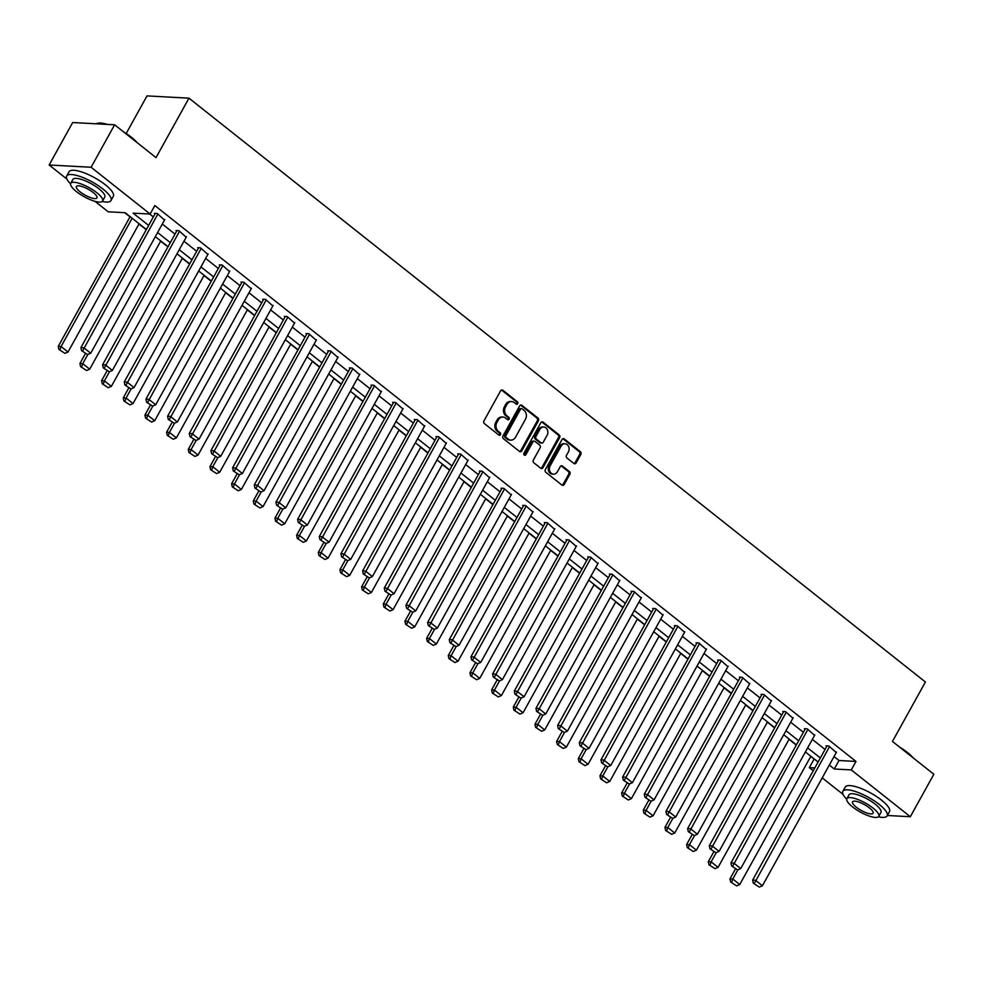 <?xml version="1.0" encoding="UTF-8"?>
<svg xmlns="http://www.w3.org/2000/svg" width="983" height="983" viewBox="0 0 983 983"><rect width="100%" height="100%" fill="white"/><g stroke="black" fill="none" stroke-linecap="round" stroke-linejoin="round"><path stroke-width="1.47" d="M517.672 403.669A1.388 1.155 93.1 0 0 517.365 401.74L502.878 390.263A1.991 1.647 93.1 0 0 500.593 390.853L483.955 420.859A1.991 1.647 93.1 0 0 484.398 423.599L498.885 435.088A1.388 1.155 93.1 0 0 500.175 432.753L498.307 431.267A6.365 5.271 93.1 0 1 496.894 422.469L498.283 419.974A6.365 5.271 93.1 0 1 502.989 417.075A6.365 5.271 93.1 0 1 505.606 418.094L507.474 419.581A1.388 1.155 93.1 0 0 508.776 417.247L506.896 415.76A6.365 5.271 93.1 0 1 505.495 406.974L506.872 404.468A6.365 5.271 93.1 0 1 511.578 401.58A6.365 5.271 93.1 0 1 514.195 402.588L516.075 404.074A1.388 1.155 93.1 0 0 517.672 403.669M516.087 404.087A1.388 1.155 93.1 0 0 516.235 401.678L501.748 390.202A1.991 1.647 93.1 0 0 501.49 390.03M498.897 435.1A1.388 1.155 93.1 0 0 499.045 432.692L497.165 431.205L498.307 431.267M507.486 419.594A1.388 1.155 93.1 0 0 507.633 417.185L505.766 415.698L506.896 415.76M573.875 463.46A1.991 1.647 93.1 0 0 576.161 462.87L580.83 454.453A1.991 1.647 93.1 0 0 580.388 451.713L564.303 438.959A1.991 1.647 93.1 0 0 562.006 439.536L545.381 469.542A1.991 1.647 93.1 0 0 545.823 472.295L561.907 485.049A1.991 1.647 93.1 0 0 564.193 484.459L569.833 474.298A1.991 1.647 93.1 0 0 569.39 471.545L562.509 466.089A1.991 1.647 93.1 0 0 560.212 466.679L557.422 471.717A5.32 4.399 93.1 0 1 553.49 474.138A5.32 4.399 93.1 0 1 549.816 471.262A5.32 4.399 93.1 0 1 550.124 465.93L561.072 446.184A5.32 4.399 93.1 0 1 565.016 443.763A5.32 4.399 93.1 0 1 568.678 446.638A5.32 4.399 93.1 0 1 568.371 451.959L566.552 455.252A1.991 1.647 93.1 0 0 566.982 458.004L573.875 463.46M66.905 179.066L49.15 164.997L72.681 122.531L114.63 124.792L156.027 157.612L188.969 98.165L925.408 682.005L892.453 741.452L933.85 774.26L910.319 816.726L887.354 815.485M114.63 124.792L91.1 167.257L150.129 214.048L133.123 213.139L148.63 225.426M834.026 756.578L838.99 760.51L855.984 761.432L154.835 205.558L150.129 214.048M855.984 761.432L851.278 769.922L910.319 816.726M538.426 420.847A1.991 1.647 93.1 0 0 537.984 418.094L521.899 405.34A1.991 1.647 93.1 0 0 519.614 405.93L502.977 435.936A1.991 1.647 93.1 0 0 503.419 438.676L519.503 451.43A1.991 1.647 93.1 0 0 521.789 450.853L538.426 420.847L537.296 420.785A1.991 1.647 93.1 0 0 536.853 418.033L520.769 405.279A1.991 1.647 93.1 0 0 520.511 405.119M543.095 422.149L559.18 434.904A1.991 1.647 93.1 0 1 559.622 437.644L542.997 467.65A1.991 1.647 93.1 0 1 540.699 468.24L533.818 462.784A1.991 1.647 93.1 0 1 533.376 460.032L540.122 447.867A1.991 1.647 93.1 0 0 539.692 445.115L535.121 441.502A1.991 1.647 93.1 0 0 532.835 442.08L525.807 454.748A1.388 1.155 93.1 0 1 523.902 453.237L540.81 422.727A1.991 1.647 93.1 0 1 543.095 422.149L541.965 422.088L558.049 434.842L559.18 434.904M188.969 98.165L147.02 95.904L126.18 133.516M149.662 214.024L153.336 216.936M162.306 224.05L175.011 234.114M183.981 241.228L196.674 251.292M205.644 258.406L218.337 268.47M227.319 275.584L240.012 285.648M248.982 292.762L261.675 302.825M270.657 309.94L283.35 320.003M292.32 327.118L305.013 337.181M313.982 344.296L326.688 354.359M335.658 361.474L348.351 371.537M357.321 378.652L370.013 388.715M378.996 395.83L391.689 405.893M400.659 413.007L413.351 423.083M422.334 430.185L435.027 440.261M443.997 447.363L456.69 457.439M465.659 464.541L478.365 474.617M487.335 481.719L500.028 491.795M508.997 498.897L521.69 508.973M530.673 516.087L543.366 526.151M552.335 533.265L565.028 543.329M573.998 550.443L586.704 560.507M595.673 567.621L608.366 577.685M617.336 584.799L630.042 594.862M639.011 601.977L651.704 612.04M660.674 619.155L673.367 629.218M682.349 636.333L695.042 646.396M704.012 653.511L716.705 663.574M725.675 670.689L738.38 680.752M747.35 687.867L760.043 697.93M769.013 705.044L781.706 715.108M790.688 722.222L803.381 732.286M812.351 739.4L825.044 749.464M164.53 220.045L157.169 213.483L154.331 213.336L155.031 213.889M186.205 237.222L178.845 230.661L176.006 230.513L176.694 231.066M207.868 254.4L200.507 247.839L197.669 247.691L198.369 248.244M229.543 271.578L222.17 265.017L219.344 264.869L220.032 265.422M251.206 288.756L243.845 282.195L241.007 282.047L241.707 282.6M272.869 305.934L265.508 299.373L262.682 299.225L263.37 299.778M294.544 323.112L287.183 316.551L284.345 316.403L285.045 316.956M316.207 340.29L308.846 333.729L306.008 333.581L306.708 334.134M337.882 357.468L330.521 350.906L327.683 350.759L328.371 351.312M359.545 374.646L352.184 368.084L349.346 367.937L350.046 368.49M381.22 391.824L373.847 385.262L371.021 385.115L371.709 385.668M402.883 409.002L395.522 402.452L392.684 402.293L393.384 402.846M424.545 426.18L417.185 419.63L414.359 419.471L415.047 420.024M446.221 443.358L438.86 436.808L436.022 436.649L436.722 437.202M467.883 460.536L460.523 453.986L457.685 453.827L458.385 454.379M489.559 477.713L482.186 471.164L479.36 471.004L480.048 471.557M511.221 494.891L503.861 488.342L501.023 488.182L501.723 488.735M532.897 512.069L525.524 505.52L522.698 505.36L523.386 505.913M554.559 529.247L547.199 522.698L544.361 522.538L545.061 523.091M576.222 546.425L568.862 539.876L566.036 539.716L566.724 540.269M597.897 563.603L590.537 557.054L587.699 556.894L588.387 557.447M619.56 580.781L612.2 574.232L609.362 574.072L610.062 574.625M641.235 597.959L633.863 591.41L631.037 591.25L631.725 591.803M662.898 615.137L655.538 608.588L652.7 608.428L653.4 608.981M684.573 632.315L677.201 625.766L674.375 625.606L675.063 626.159M706.236 649.493L698.876 642.943L696.038 642.784L696.738 643.337M727.899 666.671L720.539 660.121L717.701 659.962L718.401 660.515M749.574 683.849L742.214 677.299L739.376 677.14L740.064 677.692M771.237 701.026L763.877 694.477L761.039 694.317L761.739 694.87M792.912 718.204L785.54 711.655L782.714 711.495L783.402 712.048M814.575 735.382L807.215 728.833L804.377 728.673L805.077 729.226M836.25 752.56L828.878 746.011L826.052 745.851L826.74 746.404M124.73 212.684L130.014 216.874M138.996 223.989L146.246 229.739M160.659 241.167L167.909 246.917M182.334 258.345L189.584 264.095M203.997 275.523L211.247 281.273M225.66 292.701L232.91 298.451M247.335 309.878L254.585 315.629M268.998 327.056L276.248 332.807M290.673 344.234L297.923 349.985M312.336 361.412L319.586 367.163M334.011 378.602L341.261 384.341M355.674 395.78L362.924 401.519M377.337 412.958L384.586 418.697M399.012 430.136L406.262 435.874M420.675 447.314L427.924 453.052M442.35 464.492L449.6 470.23M464.013 481.67L471.262 487.408M485.676 498.848L492.925 504.586M507.351 516.026L514.601 521.764M529.014 533.204L536.263 538.942M550.689 550.382L557.939 556.12M572.352 567.56L579.601 573.298M594.027 584.738L601.277 590.476M615.69 601.915L622.939 607.654M637.353 619.093L644.602 624.832M659.028 636.271L666.277 642.022M680.691 653.449L687.94 659.2M702.366 670.627L709.615 676.378M724.029 687.805L731.278 693.556M745.704 704.983L752.953 710.734M767.367 722.161L774.616 727.911M789.03 739.339L796.279 745.089M810.705 756.517L814.502 759.195M49.15 164.997L91.1 167.257M843.07 794.399L822.218 777.872M813.248 770.758L809.341 767.662L814.796 767.956M814.047 759.171L809.341 767.662M146.369 229.506L125.185 212.709L108.179 211.787L94.995 201.343M818.089 762.022L805.384 751.958M796.414 744.844L783.721 734.78M774.751 727.666L762.046 717.602M753.076 710.488L740.383 700.424M731.413 693.31L718.72 683.246M709.738 676.132L697.045 666.069M688.075 658.954L675.382 648.891M666.413 641.776L653.707 631.713M644.737 624.598L632.044 614.535M623.075 607.42L610.369 597.357M601.399 590.242L588.706 580.179M579.737 573.064L567.044 563.001M558.061 555.886L545.368 545.823M536.399 538.709L523.706 528.645M514.736 521.531L502.03 511.467M493.061 504.353L480.368 494.289M471.398 487.175L458.705 477.111M449.723 469.997L437.03 459.933M428.06 452.819L415.367 442.755M406.384 435.641L393.691 425.578M384.722 418.463L372.029 408.4M363.059 401.285L350.353 391.222M341.384 384.107L328.691 374.044M319.721 366.929L307.028 356.866M298.046 349.751L285.353 339.688M276.383 332.573L263.69 322.51M254.708 315.396L242.015 305.332M233.045 298.218L220.352 288.154M211.382 281.04L198.677 270.976M189.707 263.862L177.014 253.798M168.044 246.684L155.351 236.62M829.308 765.069L834.284 769.001L851.278 769.922M157.599 232.541L170.305 242.604M179.275 249.719L191.968 259.782M200.937 266.897L213.63 276.96M222.613 284.075L235.306 294.138M244.276 301.253L256.968 311.316M265.938 318.431L278.644 328.494M287.614 335.608L300.307 345.684M309.276 352.786L321.982 362.862M330.952 369.964L343.645 380.04M352.614 387.142L365.307 397.218M374.29 404.32L386.983 414.396M395.952 421.498L408.645 431.574M417.615 438.688L430.321 448.752M439.29 455.866L451.983 465.93M460.953 473.044L473.646 483.108M482.628 490.222L495.321 500.286M504.291 507.4L516.984 517.463M525.966 524.578L538.659 534.641M547.629 541.756L560.322 551.819M569.292 558.934L581.997 568.997M590.967 576.112L603.66 586.175M612.63 593.29L625.323 603.353M634.305 610.468L646.998 620.531M655.968 627.645L668.661 637.709M677.643 644.823L690.336 654.887M699.306 662.001L711.999 672.065M720.969 679.179L733.674 689.243M742.644 696.357L755.337 706.421M764.307 713.535L777 723.599M785.982 730.713L798.675 740.777M807.645 747.891L820.338 757.954M838.99 760.51L834.284 769.001M511.578 401.58L510.447 401.519A6.365 5.271 93.1 0 0 505.741 404.406L506.872 404.468M505.766 415.698A6.365 5.271 93.1 0 1 504.353 406.913L505.741 404.406M502.989 417.075L501.858 417.013A6.365 5.271 93.1 0 0 497.152 419.913L498.283 419.974M497.165 431.205A6.365 5.271 93.1 0 1 495.764 422.407L497.152 419.913M519.761 451.602A1.991 1.647 93.1 0 0 520.658 450.792L537.296 420.785M522.108 408.867A1.388 1.155 93.1 0 0 520.499 409.272L505.901 435.616A1.388 1.155 93.1 0 0 506.208 437.533L508.186 439.106A6.365 5.271 93.1 0 0 510.804 440.114A6.365 5.271 93.1 0 0 515.51 437.226L525.487 419.225A6.365 5.271 93.1 0 0 524.074 410.427L522.108 408.867M521.531 408.645L520.4 408.584A1.388 1.155 93.1 0 0 519.368 409.211L520.499 409.272M510.804 440.114L509.661 440.052A6.365 5.271 93.1 0 1 507.056 439.045L505.078 437.472A1.388 1.155 93.1 0 1 504.771 435.555L519.368 409.211M540.957 468.412A1.991 1.647 93.1 0 0 541.854 467.589L558.491 437.582A1.991 1.647 93.1 0 0 558.049 434.842M534.297 441.183L533.167 441.121A1.991 1.647 93.1 0 0 531.692 442.018L524.676 454.687L525.807 454.748M547.126 435.236A5.32 4.399 93.1 0 0 547.433 429.915A5.32 4.399 93.1 0 0 543.759 427.04A5.32 4.399 93.1 0 0 539.827 429.46L535.968 436.415A1.991 1.647 93.1 0 0 536.411 439.168L540.982 442.78A1.991 1.647 93.1 0 0 543.267 442.203L547.126 435.236M543.759 427.04L542.628 426.978A5.32 4.399 93.1 0 0 538.696 429.399L539.827 429.46M541.793 443.1L540.662 443.038A1.991 1.647 93.1 0 1 539.851 442.719L535.28 439.106A1.991 1.647 93.1 0 1 534.838 436.354L538.696 429.399M565.016 443.763L563.873 443.702A5.32 4.399 93.1 0 0 559.941 446.122L561.072 446.184M553.49 474.138L552.36 474.076A5.32 4.399 93.1 0 1 548.686 471.201A5.32 4.399 93.1 0 1 548.993 465.868L559.941 446.122M562.165 485.209A1.991 1.647 93.1 0 0 563.062 484.398L568.69 474.236A1.991 1.647 93.1 0 0 568.26 471.484L561.367 466.028A1.991 1.647 93.1 0 0 561.109 465.856M574.133 463.632A1.991 1.647 93.1 0 0 575.03 462.809L579.687 454.392A1.991 1.647 93.1 0 0 579.257 451.652L563.161 438.897A1.991 1.647 93.1 0 0 562.903 438.725M130.149 216.641L58.255 346.36L61.081 346.507L132.177 218.251M139.119 223.755L68.024 352.012L64.915 353.352L58.919 349.432L64.915 353.352M60.049 349.493L61.081 346.507L68.024 352.012M58.919 349.432L58.255 346.36M164.812 219.541L90.706 353.241L83.764 347.736L80.925 347.577L81.589 350.661L87.585 354.568L81.589 350.661M155.302 213.385L80.925 347.577M157.87 214.036L82.719 350.722M87.585 354.568L90.706 353.241M97.538 123.33A24.71 7.004 29 0 1 97.907 123.231A24.71 7.004 29 0 1 107.307 124.399M123.526 131.857A24.71 7.004 29 0 1 131.366 137.227A24.71 7.004 29 0 1 136.944 142.486M135.421 141.282A25.312 7.176 -151 0 0 131.427 137.755A25.312 7.176 -151 0 0 126.488 134.192M105.771 124.313A25.312 7.176 -151 0 0 97.145 123.416A25.312 7.176 -151 0 0 96.101 123.797M102.244 201.454A25.312 7.176 -151 0 0 110.968 200.557A25.312 7.176 -151 0 0 102.994 189.055A25.312 7.176 -151 0 0 80.827 176.731A25.312 7.176 -151 0 0 66.684 176.018A25.312 7.176 -151 0 0 70.543 183.882M110.968 200.557L113.315 196.317A25.312 7.176 -151 0 0 105.353 184.804A25.312 7.176 -151 0 0 83.174 172.48A25.312 7.176 -151 0 0 69.043 171.767L66.684 176.018M70.727 183.354L72.889 179.447A18.222 5.173 29 0 1 83.063 179.963A18.222 5.173 29 0 1 99.025 188.834A18.222 5.173 29 0 1 104.763 197.116L102.601 201.023A18.222 5.173 -151 0 0 96.862 192.742A18.222 5.173 -151 0 0 80.901 183.87A18.222 5.173 -151 0 0 70.727 183.354A18.222 5.173 -151 0 0 76.465 191.636A18.222 5.173 -151 0 0 92.427 200.507A18.222 5.173 -151 0 0 102.601 201.023M80.09 191.832A11.747 3.33 -151 0 0 90.375 197.558A11.747 3.33 -151 0 0 96.936 197.89A11.747 3.33 -151 0 0 93.238 192.545A11.747 3.33 -151 0 0 82.953 186.831A11.747 3.33 -151 0 0 76.391 186.5A11.747 3.33 -151 0 0 80.09 191.832M899.691 747.178A24.71 7.004 29 0 1 907.53 752.56A24.71 7.004 29 0 1 913.109 757.819M911.585 756.603A25.312 7.176 -151 0 0 907.592 753.089A25.312 7.176 -151 0 0 902.64 749.525M878.409 816.787A25.312 7.176 -151 0 0 887.133 815.89A25.312 7.176 -151 0 0 879.158 804.377A25.312 7.176 -151 0 0 856.992 792.052A25.312 7.176 -151 0 0 842.849 791.34A25.312 7.176 -151 0 0 846.707 799.216M887.133 815.89L889.48 811.639A25.312 7.176 -151 0 0 881.518 800.137A25.312 7.176 -151 0 0 859.339 787.813A25.312 7.176 -151 0 0 845.208 787.1L842.849 791.34M846.879 798.688L849.054 794.78A18.222 5.173 29 0 1 859.228 795.296A18.222 5.173 29 0 1 875.189 804.168A18.222 5.173 29 0 1 880.928 812.45L878.765 816.357A18.222 5.173 -151 0 0 873.027 808.075A18.222 5.173 -151 0 0 857.065 799.204A18.222 5.173 -151 0 0 846.879 798.688A18.222 5.173 -151 0 0 852.617 806.969A18.222 5.173 -151 0 0 868.591 815.841A18.222 5.173 -151 0 0 878.765 816.357M856.254 807.166A11.747 3.33 -151 0 0 866.539 812.88A11.747 3.33 -151 0 0 873.101 813.211A11.747 3.33 -151 0 0 869.402 807.879A11.747 3.33 -151 0 0 859.105 802.165A11.747 3.33 -151 0 0 852.556 801.833A11.747 3.33 -151 0 0 856.254 807.166M85.386 353.671L79.918 363.538L82.756 363.685L87.868 354.445M160.794 240.933L89.699 369.19L86.578 370.53L80.581 366.61L86.578 370.53M81.724 366.671L82.756 363.685L89.699 369.19M80.581 366.61L79.918 363.538M107.061 370.849L101.581 380.716L104.419 380.863L109.543 371.623M182.457 258.111L111.362 386.368L108.253 387.707L102.257 383.788L108.253 387.707M103.387 383.849L104.419 380.863L111.362 386.368M102.257 383.788L101.581 380.716M186.475 236.719L112.369 370.419L105.427 364.914L102.588 364.754L103.264 367.839L109.26 371.746L103.264 367.839M176.977 230.563L102.588 364.754M179.533 231.214L104.395 367.9M109.26 371.746L112.369 370.419M208.15 253.897L134.044 387.597L127.09 382.092L124.263 381.932L124.927 385.017L130.923 388.924L124.927 385.017M198.64 247.741L124.263 381.932M201.196 248.392L126.057 385.078M130.923 388.924L134.044 387.597M128.724 388.027L123.256 397.894L126.094 398.041L131.206 388.813M204.132 275.289L133.037 403.546L129.916 404.885L123.919 400.966L129.916 404.885M125.062 401.027L126.094 398.041L133.037 403.546M123.919 400.966L123.256 397.894M150.387 405.205L144.919 415.072L147.757 415.219L152.881 405.991M225.795 292.467L154.7 420.724L151.591 422.063L145.595 418.144L151.591 422.063M146.725 418.205L147.757 415.219L154.7 420.724M145.595 418.144L144.919 415.072M172.062 422.383L166.594 432.25L169.42 432.397L174.544 423.169M247.458 309.645L176.375 437.902L173.254 439.241L167.257 435.322L173.254 439.241M168.388 435.383L169.42 432.397L176.375 437.902M167.257 435.322L166.594 432.25M229.813 271.075L155.707 404.775L148.765 399.27L145.926 399.11L146.602 402.194L152.586 406.102L146.602 402.194M220.315 264.918L145.926 399.11M222.871 265.57L147.733 402.256M152.586 406.102L155.707 404.775M251.488 288.252L177.37 421.953L170.428 416.448L167.602 416.288L168.265 419.372L174.261 423.28L168.265 419.372M241.978 282.096L167.602 416.288M244.534 282.748L169.395 419.434M174.261 423.28L177.37 421.953M273.151 305.43L199.045 439.131L192.103 433.626L189.264 433.466L189.928 436.55L195.924 440.47L189.928 436.55M263.653 299.274L189.264 433.466M266.209 299.926L191.071 436.612M195.924 440.47L199.045 439.131M193.725 439.561L188.257 449.428L191.095 449.575L196.207 440.347M269.133 326.823L198.038 455.08L194.917 456.419L188.933 452.499L194.917 456.419M190.063 452.561L191.095 449.575L198.038 455.08M188.933 452.499L188.257 449.428M294.814 322.608L220.708 456.309L213.766 450.804L210.927 450.644L211.603 453.728L217.599 457.648L211.603 453.728M285.316 316.452L210.927 450.644M287.872 317.104L212.733 453.79M217.599 457.648L220.708 456.309M215.4 456.739L209.932 466.606L212.758 466.753L217.882 457.525M290.796 344.001L219.701 472.258L216.592 473.597L210.595 469.677L216.592 473.597M211.726 469.739L212.758 466.753L219.701 472.258M210.595 469.677L209.932 466.606M316.489 339.786L242.383 473.487L235.428 467.982L232.602 467.822L233.266 470.906L239.262 474.826L233.266 470.906M306.979 333.63L232.602 467.822M309.547 334.281L234.396 470.968M239.262 474.826L242.383 473.487M237.063 473.917L231.595 483.783L234.433 483.931L239.545 474.703M312.471 361.179L241.376 489.436L238.255 490.775L232.258 486.855L238.255 490.775M233.401 486.917L234.433 483.931L241.376 489.436M232.258 486.855L231.595 483.783M338.152 356.964L264.046 490.664L257.104 485.16L254.265 485L254.941 488.084L260.937 492.004L254.941 488.084M328.654 350.808L254.265 485M331.21 351.459L256.072 488.146M260.937 492.004L264.046 490.664M258.738 491.095L253.258 500.961L256.096 501.109L261.22 491.881M334.134 378.357L263.039 506.614L259.93 507.953L253.933 504.033L259.93 507.953M255.064 504.095L256.096 501.109L263.039 506.614M253.933 504.033L253.258 500.961M359.827 374.142L285.721 507.842L278.767 502.338L275.94 502.178L276.604 505.262L282.6 509.182L276.604 505.262M350.317 367.986L275.94 502.178M352.872 368.637L277.734 505.323M282.6 509.182L285.721 507.842M280.401 508.272L274.933 518.139L277.771 518.287L282.883 509.059M355.809 395.535L284.714 523.792L281.593 525.131L275.596 521.211L281.593 525.131M276.739 521.273L277.771 518.287L284.714 523.792M275.596 521.211L274.933 518.139M381.49 391.32L307.384 525.02L300.442 519.515L297.603 519.356L298.267 522.44L304.263 526.36L298.267 522.44M371.992 385.164L297.603 519.356M374.548 385.815L299.41 522.501M304.263 526.36L307.384 525.02M302.064 525.45L296.596 535.317L299.434 535.465L304.558 526.237M377.472 412.713L306.377 540.969L303.268 542.309L297.271 538.389L303.268 542.309M298.402 538.451L299.434 535.465L306.377 540.969M297.271 538.389L296.596 535.317M403.165 408.498L329.047 542.198L322.105 536.693L319.278 536.534L319.942 539.618L325.938 543.538L319.942 539.618M393.655 402.342L319.278 536.534M396.21 402.993L321.072 539.679M325.938 543.538L329.047 542.198M323.739 542.628L318.271 552.495L321.097 552.643L326.221 543.415M399.135 429.89L328.052 558.147L324.931 559.487L318.934 555.567L324.931 559.487M320.065 555.628L321.097 552.643L328.052 558.147M318.934 555.567L318.271 552.495M424.828 425.676L350.722 559.376L343.78 553.871L340.941 553.712L341.605 556.796L347.601 560.715L341.605 556.796M415.33 419.52L340.941 553.712M417.886 420.171L342.748 556.857M347.601 560.715L350.722 559.376M345.402 559.806L339.934 569.673L342.772 569.821L347.884 560.593M420.81 447.068L349.715 575.325L346.594 576.665L340.609 572.745L346.594 576.665M341.74 572.806L342.772 569.821L349.715 575.325M340.609 572.745L339.934 569.673M446.491 442.854L372.385 576.554L365.443 571.049L362.604 570.89L363.28 573.974L369.276 577.893L363.28 573.974M436.993 436.698L362.604 570.89M439.548 437.349L364.41 574.035M369.276 577.893L372.385 576.554M367.077 576.984L361.609 586.851L364.435 586.998L369.559 577.771M442.473 464.246L371.377 592.503L368.269 593.843L362.272 589.923L368.269 593.843M363.403 589.984L364.435 586.998L371.377 592.503M362.272 589.923L361.609 586.851M468.166 460.032L394.06 593.732L387.105 588.227L384.279 588.067L384.943 591.152L390.939 595.071L384.943 591.152M458.656 453.876L384.279 588.067M461.224 454.527L386.073 591.213M390.939 595.071L394.06 593.732M388.74 594.162L383.272 604.029L386.11 604.176L391.222 594.948M464.148 481.424L393.053 609.681L389.932 611.021L383.935 607.101L389.932 611.021M385.078 607.162L386.11 604.176L393.053 609.681M383.935 607.101L383.272 604.029M489.829 477.21L415.723 610.91L408.781 605.405L405.942 605.245L406.618 608.33L412.602 612.249L406.618 608.33M480.331 471.054L405.942 605.245M482.886 471.705L407.748 608.391M412.602 612.249L415.723 610.91M410.402 611.34L404.935 621.207L407.773 621.354L412.897 612.126M485.811 498.602L414.715 626.859L411.607 628.198L405.61 624.279L411.607 628.198M406.741 624.34L407.773 621.354L414.715 626.859M405.61 624.279L404.935 621.207M511.504 494.388L437.386 628.088L430.443 622.583L427.617 622.423L428.281 625.507L434.277 629.427L428.281 625.507M501.994 488.232L427.617 622.423M504.549 488.883L429.411 625.569M434.277 629.427L437.386 628.088M432.078 628.518L426.61 638.385L429.436 638.532L434.56 629.304M507.486 515.78L436.391 644.037L433.27 645.376L427.273 641.469L433.27 645.376M428.404 641.518L429.436 638.532L436.391 644.037M427.273 641.469L426.61 638.385M533.167 511.578L459.061 645.266L452.119 639.761L449.28 639.601L449.944 642.685L455.94 646.605L449.944 642.685M523.669 505.409L449.28 639.601M526.224 506.061L451.086 642.747M455.94 646.605L459.061 645.266M453.741 645.696L448.273 655.563L451.111 655.71L456.235 646.482M529.149 532.958L458.053 661.215L454.945 662.554L448.948 658.647L454.945 662.554M450.079 658.708L451.111 655.71L458.053 661.215M448.948 658.647L448.273 655.563M554.83 528.756L480.724 662.444L473.781 656.939L470.943 656.779L471.619 659.863L477.615 663.783L471.619 659.863M545.332 522.587L470.943 656.779M547.887 523.239L472.749 659.925M477.615 663.783L480.724 662.444M475.416 662.874L469.948 672.741L472.774 672.888L477.898 663.66M550.812 550.136L479.729 678.393L476.608 679.732L470.611 675.825L476.608 679.732M471.742 675.886L472.774 672.888L479.729 678.393M470.611 675.825L469.948 672.741M576.505 545.934L502.399 679.622L495.457 674.117L492.618 673.957L493.282 677.041L499.278 680.961L493.282 677.041M567.007 539.765L492.618 673.957M569.562 540.417L494.424 677.103M499.278 680.961L502.399 679.622M497.079 680.052L491.611 689.919L494.449 690.066L499.561 680.838M572.487 567.314L501.391 695.571L498.27 696.91L492.274 693.003L498.27 696.91M493.417 693.064L494.449 690.066L501.391 695.571M492.274 693.003L491.611 689.919M598.168 563.112L524.062 696.8L517.119 691.295L514.281 691.135L514.957 694.219L520.953 698.139L514.957 694.219M588.67 556.943L514.281 691.135M591.225 557.594L516.087 694.281M520.953 698.139L524.062 696.8M518.754 697.23L513.286 707.096L516.112 707.244L521.236 698.016M594.15 584.492L523.054 712.749L519.946 714.088L513.949 710.181L519.946 714.088M515.08 710.242L516.112 707.244L523.054 712.749M513.949 710.181L513.286 707.096M619.843 580.289L545.737 713.977L538.782 708.473L535.956 708.325L536.62 711.397L542.616 715.317L536.62 711.397M610.332 574.121L535.956 708.325M612.9 574.772L537.75 711.459M542.616 715.317L545.737 713.977M540.417 714.408L534.949 724.274L537.787 724.422L542.899 715.194M615.825 601.682L544.729 729.927L541.608 731.266L535.612 727.359L541.608 731.266M536.755 727.42L537.787 724.422L544.729 729.927M535.612 727.359L534.949 724.274M641.506 597.467L567.4 731.155L560.457 725.651L557.619 725.503L558.295 728.575L564.279 732.495L558.295 728.575M632.008 591.311L557.619 725.503M634.563 591.963L559.425 728.636M564.279 732.495L567.4 731.155M562.079 731.585L556.611 741.452L559.45 741.6L564.574 732.372M637.488 618.86L566.392 747.117L563.284 748.444L557.287 744.536L563.284 748.444M558.418 744.598L559.45 741.6L566.392 747.117M557.287 744.536L556.611 741.452M663.181 614.645L589.063 748.333L582.12 742.829L579.294 742.681L579.958 745.753L585.954 749.673L579.958 745.753M653.67 608.489L579.294 742.681M656.226 609.141L581.088 745.814M585.954 749.673L589.063 748.333M583.755 748.763L578.287 758.63L581.113 758.778L586.237 749.55M659.163 636.038L588.067 764.295L584.946 765.622L578.95 761.714L584.946 765.622M580.081 761.776L581.113 758.778L588.067 764.295M578.95 761.714L578.287 758.63M684.844 631.823L610.738 765.511L603.795 760.006L600.957 759.859L601.621 762.931L607.617 766.851L601.621 762.931M675.346 625.667L600.957 759.859M677.901 626.318L602.763 762.992M607.617 766.851L610.738 765.511M605.417 765.941L599.949 775.808L602.788 775.956L607.899 766.728M680.826 653.216L609.73 781.473L606.622 782.8L600.625 778.892L606.622 782.8M601.756 778.954L602.788 775.956L609.73 781.473M600.625 778.892L599.949 775.808M706.507 649.001L632.401 782.689L625.458 777.184L622.62 777.037L623.296 780.109L629.292 784.029L623.296 780.109M697.008 642.845L622.62 777.037M699.564 643.496L624.426 780.17M629.292 784.029L632.401 782.689M627.093 783.119L621.625 792.986L624.451 793.134L629.575 783.906M702.489 670.394L631.405 798.651L628.284 799.978L622.288 796.07L628.284 799.978M623.419 796.132L624.451 793.134L631.405 798.651M622.288 796.07L621.625 792.986M728.182 666.179L654.076 799.867L647.133 794.362L644.295 794.215L644.959 797.287L650.955 801.206L644.959 797.287M718.671 660.023L644.295 794.215M721.239 660.674L646.101 797.348M650.955 801.206L654.076 799.867M648.755 800.297L643.287 810.164L646.126 810.324L651.237 801.084M724.164 687.572L653.068 815.829L649.947 817.156L643.951 813.248L649.947 817.156M645.094 813.31L646.126 810.324L653.068 815.829M643.951 813.248L643.287 810.164M749.845 683.357L675.739 817.045L668.796 811.54L665.958 811.393L666.634 814.465L672.63 818.384L666.634 814.465M740.346 677.201L665.958 811.393M742.902 677.852L667.764 814.526M672.63 818.384L675.739 817.045M670.431 817.475L664.963 827.342L667.789 827.502L672.913 818.261M745.827 704.75L674.731 833.006L671.622 834.334L665.626 830.426L671.622 834.334M666.757 830.488L667.789 827.502L674.731 833.006M665.626 830.426L664.963 827.342M771.52 700.535L697.414 834.223L690.459 828.718L687.633 828.571L688.297 831.643L694.293 835.562L688.297 831.643M762.009 694.379L687.633 828.571M764.577 695.03L689.427 831.704M694.293 835.562L697.414 834.223M692.093 834.653L686.625 844.52L689.464 844.68L694.576 835.439M767.502 721.927L696.406 850.184L693.285 851.511L687.289 847.604L693.285 851.511M688.432 847.665L689.464 844.68L696.406 850.184M687.289 847.604L686.625 844.52M793.183 717.713L719.077 851.401L712.134 845.896L709.296 845.749L709.972 848.82L715.956 852.74L709.972 848.82M783.684 711.557L709.296 845.749M786.24 712.208L711.102 848.882M715.956 852.74L719.077 851.401M713.756 851.831L708.288 861.698L711.127 861.858L716.251 852.617M789.165 739.105L718.069 867.362L714.96 868.689L708.964 864.782L714.96 868.689M710.095 864.843L711.127 861.858L718.069 867.362M708.964 864.782L708.288 861.698M814.858 734.891L740.74 868.579L733.797 863.074L730.971 862.927L731.635 865.998L737.631 869.918L731.635 865.998M805.347 728.735L730.971 862.927M807.903 729.386L732.765 866.06M737.631 869.918L740.74 868.579M735.431 869.009L729.964 878.876L732.79 879.035L737.914 869.795M810.84 756.283L739.744 884.54L736.623 885.867L730.627 881.96L736.623 885.867M731.757 882.021L732.79 879.035L739.744 884.54M730.627 881.96L729.964 878.876M836.521 752.069L762.415 885.757L755.472 880.252L752.634 880.104L753.297 883.176L759.294 887.096L753.297 883.176M827.022 745.913L752.634 880.104M829.578 746.564L754.44 883.238M759.294 887.096L762.415 885.757M516.235 401.678L517.365 401.74M499.045 432.692L500.175 432.753M507.633 417.185L508.776 417.247M504.353 406.913L505.495 406.974M495.764 422.407L496.894 422.469M501.748 390.202L502.878 390.263M520.658 450.792L521.789 450.853M520.769 405.279L521.899 405.34M536.853 418.033L537.984 418.094M504.771 435.555L505.901 435.616M505.078 437.472L506.208 437.533M507.056 439.045L508.186 439.106M558.491 437.582L559.622 437.644M541.854 467.589L542.997 467.65M531.692 442.018L532.835 442.08M534.838 436.354L535.968 436.415M535.28 439.106L536.411 439.168M539.851 442.719L540.982 442.78M548.993 465.868L550.124 465.93M561.367 466.028L562.509 466.089M568.26 471.484L569.39 471.545M568.69 474.236L569.833 474.298M563.062 484.398L564.193 484.459M563.161 438.897L564.303 438.959M579.257 451.652L580.388 451.713M579.687 454.392L580.83 454.453M575.03 462.809L576.161 462.87M97.907 123.231L97.145 123.416"/></g></svg>
